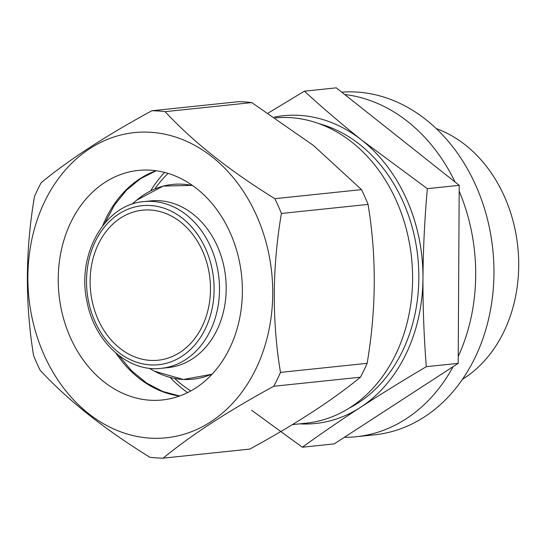 <?xml version="1.0" encoding="UTF-8"?>
<svg xmlns="http://www.w3.org/2000/svg" width="546" height="546" viewBox="0 0 546 546"><rect width="100%" height="100%" fill="white"/><g stroke="black" fill="none" stroke-linecap="round" stroke-linejoin="round"><path stroke-width="0.82" d="M299.686 423.853A154.716 123.075 -96 0 0 360.462 407.364A154.716 123.075 -96 0 0 422.959 278.078A154.716 123.075 -96 0 0 361.998 140.322C341.598 124.058 322.399 107.678 304.395 91.175L268.188 113.077M251.529 410.196L302.341 447.229C320.509 434.07 339.885 420.775 360.462 407.364C381.21 393.932 403.16 380.371 426.31 366.687C423.989 337.278 422.87 307.739 422.959 278.078C423.218 248.403 424.679 218.591 427.341 188.663L361.998 140.322A154.716 123.075 -96 0 0 274.297 117.117M187.606 392.601A134.842 107.262 84 0 1 182.548 388.813A134.842 107.262 84 0 1 170.099 377.409M150.6 190.895A134.842 107.262 84 0 1 164.585 172.413M165.11 111.657L251.767 102.593A174.058 138.459 -96 0 0 238.52 101.686L151.856 110.749C106.279 135.531 69.39 159.493 41.196 182.644A174.058 138.459 -96 0 0 34.487 196.519C25.321 250.17 25.014 303.146 33.572 355.439A174.058 138.459 -96 0 0 40.111 370.222C67.827 400.15 104.409 429.156 149.857 457.248A174.058 138.459 -96 0 0 163.111 458.162C190.964 435.23 227.853 411.268 273.771 386.261A174.058 138.459 -96 0 0 280.48 372.386C271.922 320.584 272.229 267.608 281.395 213.466A174.058 138.459 -96 0 0 274.856 198.683C229.436 170.611 192.854 141.605 165.11 111.657A174.058 138.459 -96 0 0 151.856 110.749M273.771 386.261L360.435 377.204C332.575 400.129 295.686 424.099 249.775 449.099L163.111 458.162M360.435 377.204A174.058 138.459 -96 0 0 367.144 363.329L280.48 372.386M251.767 102.593L313.377 145.407L361.52 189.619A174.058 138.459 -96 0 1 368.059 204.409L281.395 213.466M361.52 189.619L274.856 198.683M292.438 424.611L306.129 423.177A153.426 122.045 -96 0 0 410.169 308.135A153.426 122.045 -96 0 0 352.156 142.376A153.426 122.045 -96 0 0 275.423 117.868M368.059 204.409C376.617 256.21 376.31 309.186 367.144 363.329M46.847 360.81A153.426 122.045 -96 0 0 238.309 396.785A153.426 122.045 -96 0 0 212.285 156.995A153.426 122.045 -96 0 0 62.305 173.621A153.426 122.045 -96 0 0 46.847 360.81M196.922 188.78A115.39 91.789 -96 0 0 138.309 170.434A115.39 91.789 -96 0 0 59.009 294.744A115.39 91.789 -96 0 0 162.305 399.972A115.39 91.789 -96 0 0 240.547 313.445A115.39 91.789 -96 0 0 196.922 188.78M180.774 222.174A75.423 59.999 -96 0 0 142.465 210.19A75.423 59.999 -96 0 0 90.629 291.441A75.423 59.999 -96 0 0 158.149 360.217A75.423 59.999 -96 0 0 209.289 303.665A75.423 59.999 -96 0 0 180.774 222.174M161.35 368.311L168.031 367.615A83.804 66.667 -96 0 0 224.863 304.77A83.804 66.667 -96 0 0 193.175 214.23A83.804 66.667 -96 0 0 150.607 200.908L143.926 201.61C104.62 204.3 76.256 255.043 87.101 302.04C94.608 342.233 128.317 372.604 161.35 368.311A83.804 66.667 -96 0 0 218.175 305.473A83.804 66.667 -96 0 0 186.486 214.933A83.804 66.667 -96 0 0 143.926 201.61M168.059 173.389A128.931 102.559 -96 0 0 154.811 188.95M174.618 378.439A128.931 102.559 -96 0 0 190.8 390.929M302.341 447.229L334.22 443.898L458.19 363.356L459.22 185.326L336.275 87.838L304.395 91.175M458.19 363.356L426.31 366.687M459.22 185.326L427.341 188.663M462.448 379.313A135.087 107.46 -96 0 0 518.7 266.564A135.087 107.46 -96 0 0 465.485 145.079A135.087 107.46 -96 0 0 436.234 128.569M344.342 437.326A172.12 136.916 -96 0 0 356.251 436.732L374.515 434.828A172.12 136.916 -96 0 0 491.223 305.76A172.12 136.916 -96 0 0 426.146 119.806A172.12 136.916 -96 0 0 341.735 92.172M455.064 182.036A172.12 136.916 -96 0 0 407.882 121.717A172.12 136.916 -96 0 0 344.697 94.519M356.251 436.732A172.12 136.916 -96 0 0 453.125 366.646M458.231 356.449A172.12 136.916 -96 0 0 459.186 191.161M156.013 170.734A115.39 91.789 -96 0 0 102.668 225.791M115.984 353.18A115.39 91.789 -96 0 0 179.566 396.021M182.596 218.407A79.934 63.589 -96 0 0 86.521 280.828A79.934 63.589 -96 0 0 181.798 356.381A79.934 63.589 -96 0 0 182.596 218.407M192.704 185.62A97.911 77.887 -96 0 0 136.725 200.143L163.152 186.104L192.322 185.353M148.997 368.202L154.607 371.232A97.911 77.887 -96 0 0 212.387 373.86M349.044 408.203A149.563 118.973 -96 0 0 418.686 284.37A149.563 118.973 -96 0 0 359.916 144.629A149.563 118.973 -96 0 0 319.308 123.758M156.163 170.755L140.527 178.638L126.419 190.261L114.367 205.255L104.859 223.089M118.694 355.371L131.682 370.857L146.567 383.033L162.776 391.489L179.702 395.966M131.859 204.272L136.725 200.143M212.066 374.208L183.367 379.504L154.607 371.232"/></g></svg>
